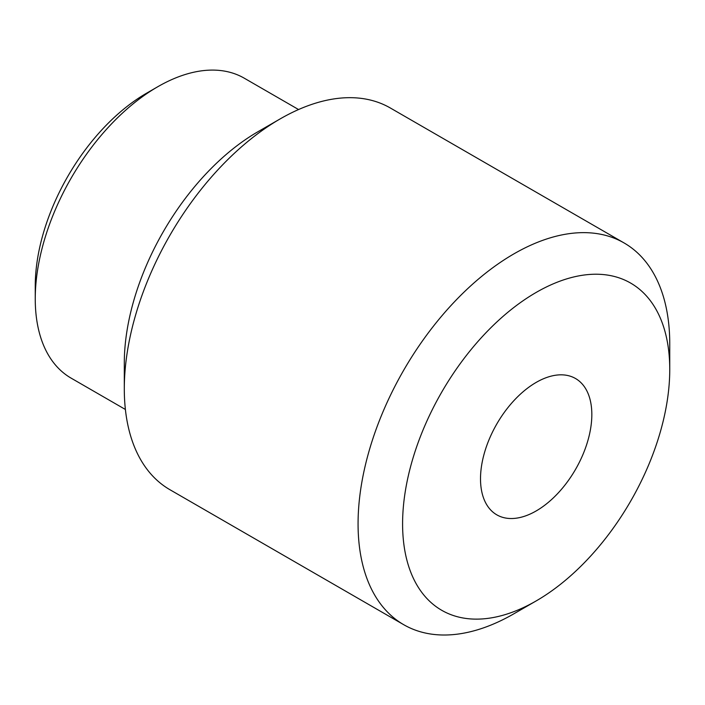<?xml version="1.0" encoding="UTF-8"?>
<svg xmlns="http://www.w3.org/2000/svg" width="705" height="705" viewBox="0 0 705 705"><rect width="100%" height="100%" fill="white"/><g stroke="black" fill="none" stroke-linecap="round" stroke-linejoin="round"><path stroke-width="1.06" d="M480.51 478.81A78.713 45.446 120 0 0 496.813 514.844A78.713 45.446 120 0 0 557.47 493.756A78.713 45.446 120 0 0 591.83 414.549A78.713 45.446 120 0 0 575.527 378.514A78.713 45.446 120 0 0 514.87 399.603A78.713 45.446 120 0 0 480.51 478.81M669.75 369.561A188.914 109.064 120 0 0 536.17 292.434A188.914 109.064 120 0 0 402.59 523.797A188.914 109.064 120 0 0 536.17 600.924A188.914 109.064 120 0 0 669.75 369.561L669.75 343.855A220.392 127.244 120 0 0 624.101 242.961A220.392 127.244 120 0 0 454.267 302.004A220.392 127.244 120 0 0 358.07 523.797A220.392 127.244 120 0 0 403.709 624.692A220.392 127.244 120 0 0 513.91 613.773L536.17 600.924M624.101 242.961L390.341 107.997A220.392 127.244 120 0 0 280.141 118.916A220.392 127.244 120 0 0 124.3 388.843A220.392 127.244 120 0 0 169.949 489.728L403.709 624.692M280.141 118.916L257.88 131.764A188.914 109.064 120 0 0 124.3 363.128L124.3 388.843M298.559 109.539L244.282 78.202A173.166 99.978 120 0 0 157.7 86.777A173.166 99.978 120 0 0 35.25 298.867A173.166 99.978 120 0 0 71.117 378.136L125.393 409.473M157.7 86.777L146.561 93.21A157.426 90.892 120 0 0 35.25 286.01L35.25 298.867"/></g></svg>
